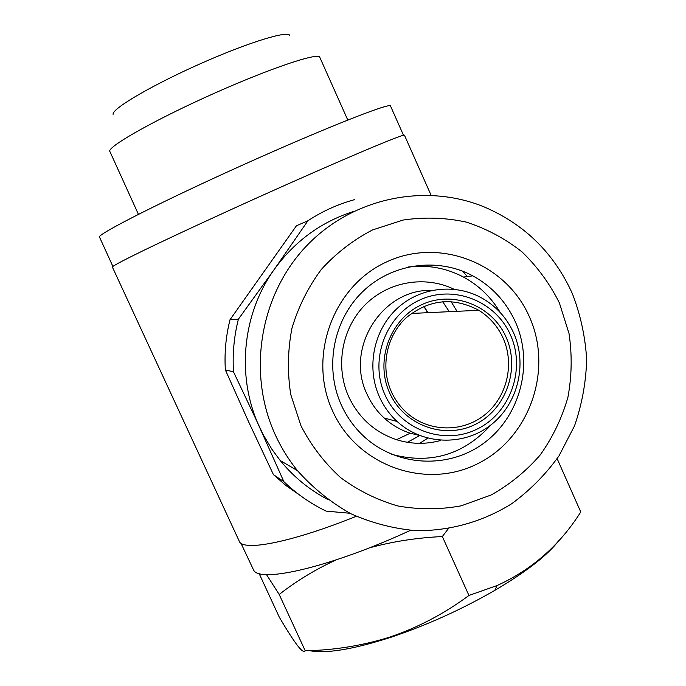 <?xml version="1.0" encoding="UTF-8"?>
<svg xmlns="http://www.w3.org/2000/svg" width="686" height="686" viewBox="0 0 686 686"><rect width="100%" height="100%" fill="white"/><g stroke="black" fill="none" stroke-linecap="round" stroke-linejoin="round"><path stroke-width="1.03" d="M240.983 543.252L253.751 570.392C260.92 583.28 332.804 566.344 410.451 530.347M266.468 574.559L279.202 594.47C296.463 580.948 315.431 569.431 336.106 559.922M369.197 547.917C392.452 541.546 416.831 537.755 442.341 536.546L448.327 528.717M558.979 540.354C548.097 554.837 526.711 571.507 494.82 590.372C461.507 609.554 426.881 625.195 390.926 637.277C352.93 649.488 325.756 653.93 309.395 650.611M557.135 458.66L580.759 511.996C559.707 545.241 531.839 569.749 497.153 585.501L468.932 595.457C444.494 613.576 418.168 627.441 389.965 637.054C362.294 645.68 334.039 650.251 305.21 650.765C304.198 652.643 301.488 650.722 297.072 645.02C292.433 638.752 286.508 629.482 279.313 617.211L259.102 573.505M490.653 425.286C463.307 455.015 430.233 464.671 391.449 454.261M515.503 322.18C533.991 363.709 520.391 416.273 483.964 443.053C447.744 470.09 394.047 466.617 361.505 434.118C353.076 425.714 346.37 416.042 341.362 405.083C324.272 367.576 333.182 320.216 362.534 291.79C391.835 263.287 437.711 256.967 472.791 275.841C492.076 286.456 506.311 301.9 515.503 322.18M529.541 317.112C553.439 370.397 529.395 438.637 477.216 463.925C425.406 490.018 357.089 465.785 332.581 410.923C307.277 356.437 333.207 285.908 386.767 261.838C439.975 236.953 506.405 263.467 529.541 317.112M301.034 425.946L290.735 394.459C287.297 372.352 287.7 350.306 291.927 328.32C298.324 306.899 308.117 287.288 321.288 269.478C336.131 253.168 353.204 239.989 372.498 229.956L403.051 220.052C424.317 216.922 445.377 217.599 466.248 222.084C486.528 228.67 505.067 238.574 521.866 251.771C537.275 266.605 549.778 283.652 559.373 302.903L569.011 333.482C572.218 354.842 571.841 376.151 567.888 397.408C561.911 418.177 552.702 437.351 540.251 454.921C526.162 471.171 509.784 484.53 491.116 495L461.224 505.814C440.198 509.681 419.103 509.741 397.957 505.985C377.257 500.051 358.143 490.593 340.616 477.619C324.452 462.861 311.255 445.634 301.034 425.946M275.318 434.898C247.106 373.527 259.6 296.18 305.304 247.217C350.983 198.168 424.154 182.425 483.896 206.812C524.464 224.133 553.945 253.048 572.33 293.548C580.502 314.728 585.278 336.689 586.659 359.421C586.033 382.205 581.985 404.346 574.525 425.86L558.953 455.941C545.713 474.395 529.978 490.31 511.747 503.704C483.004 521.652 449.939 531.041 415.999 530.672C393.412 528.666 371.658 522.998 350.752 513.685C330.755 502.384 313.005 488.046 297.51 470.682C288.643 459.74 281.251 447.804 275.318 434.898M299.499 494.966L285.968 485.534L273.465 474.686L283.875 481.666L259.6 427.327C236.164 377.197 242.029 314.368 274.203 269.521C294.551 241.378 320.859 222.067 353.144 211.588M327.462 499.339C309.223 489.684 293.479 476.753 280.231 460.546L271.93 449.321L263.321 434.89L233.497 371.838L225.36 369.908L248.726 422.079L273.465 474.686M225.36 369.908C224.313 352.921 225.865 336.191 230.024 319.702L238.385 319.204L274.203 269.521L307.937 220.746L296.455 225.763L230.024 319.702M506.122 337.272C492.282 305.339 452.76 289.904 421.461 304.807C389.948 319.23 374.839 360.742 389.631 392.889C403.96 425.251 444.142 439.889 474.952 424.565C505.985 409.714 520.425 368.991 506.122 337.272M503.198 338.318C497.83 326.442 489.693 317.103 478.785 310.295C453.232 296.772 429.042 299.25 406.223 317.721C386.484 335.874 380.198 367.044 391.363 391.697C395.093 399.912 400.281 406.978 406.909 412.903C428.356 432.051 461.901 432.883 484.29 415.236C506.783 397.726 514.903 364.54 503.198 338.318M419.48 435.473L410.228 433.192C400.487 430.036 391.792 424.968 384.143 417.988C376.94 411.334 371.28 403.488 367.164 394.45C344.415 348.557 382.145 288.514 431.777 290.401M440.601 440.498C425.86 444.511 411.18 444.236 396.542 439.692C374.796 432.309 358.864 418.006 348.737 396.791C334.982 366.53 341.748 328.448 364.961 304.996C388.139 281.483 424.917 275.163 453.935 289.2M356.24 516.318C293.411 541.631 245.905 551.175 239.68 542.129L112.29 266.863C114.365 265.088 125.092 259.48 144.454 250.038C172.049 236.704 214.246 217.128 258.725 197.054C338.498 161.09 403.205 133.796 404.431 135.168L404.508 135.356M319.908 57.564L319.693 57.084C317.164 52.582 269.667 68.54 213.509 93.639C157.343 118.687 110.635 144.815 109.631 150.937L138.426 214.358M289.749 35.672C289.175 30.013 249.781 41.889 202.25 62.889C154.719 83.829 114.159 107.273 113.147 113.696L113.087 114.322M112.856 266.374L99.401 236.85C99.95 232.888 164.546 200.201 244.01 164.469C323.466 128.702 388.568 103.011 390.445 105.85L390.6 106.21M408.041 267.025C427.601 264.573 446.072 267.926 463.47 277.058C478.905 285.453 491.159 297.278 500.231 312.524M467.406 276.544L462.458 271.081M427.901 312.679L424.008 306.222M307.937 220.746C322.497 211.177 338.087 204.128 354.705 199.609M233.497 371.838C232.4 354.036 234.029 336.492 238.385 319.204M349.937 513.265L326.124 511.121C310.561 503.61 296.472 493.791 283.875 481.666M305.21 650.765L279.202 594.47M468.932 595.457L442.341 536.546M510.538 335.162C525.922 369.308 510.393 413.126 477.002 429.136C443.833 445.66 400.538 429.933 385.086 395.059C369.137 360.424 385.429 315.68 419.386 300.168C453.12 284.133 495.652 300.794 510.538 335.162M397.108 421.478C389.639 414.567 383.757 406.404 379.487 397.014C366.17 367.662 373.493 330.566 396.808 308.76C420.072 286.877 456.199 282.889 483.107 298.779C496.853 306.916 507.057 318.381 513.72 333.156C527.714 364.618 517.698 404.629 490.267 425.449C462.973 446.432 422.499 444.802 397.108 421.478L384.143 417.988M451.054 301.557L457.022 311.315M442.667 301.634L449.287 311.676M419.592 435.636L407.373 442.307M427.575 438.277L419.695 443.336M494.82 590.372L497.153 585.501M390.926 637.277L389.965 637.054M410.228 433.192L396.542 439.692M404.431 135.168L431.065 195.236M466.832 275.883L467.14 276.578M411.36 313.459L478.785 310.295M319.693 57.084L347.776 120.024M403.497 135.271L390.445 105.85M423.819 306.299L427.661 312.696M297.51 470.682L280.231 460.546M472.791 275.841L463.47 277.058"/></g></svg>
